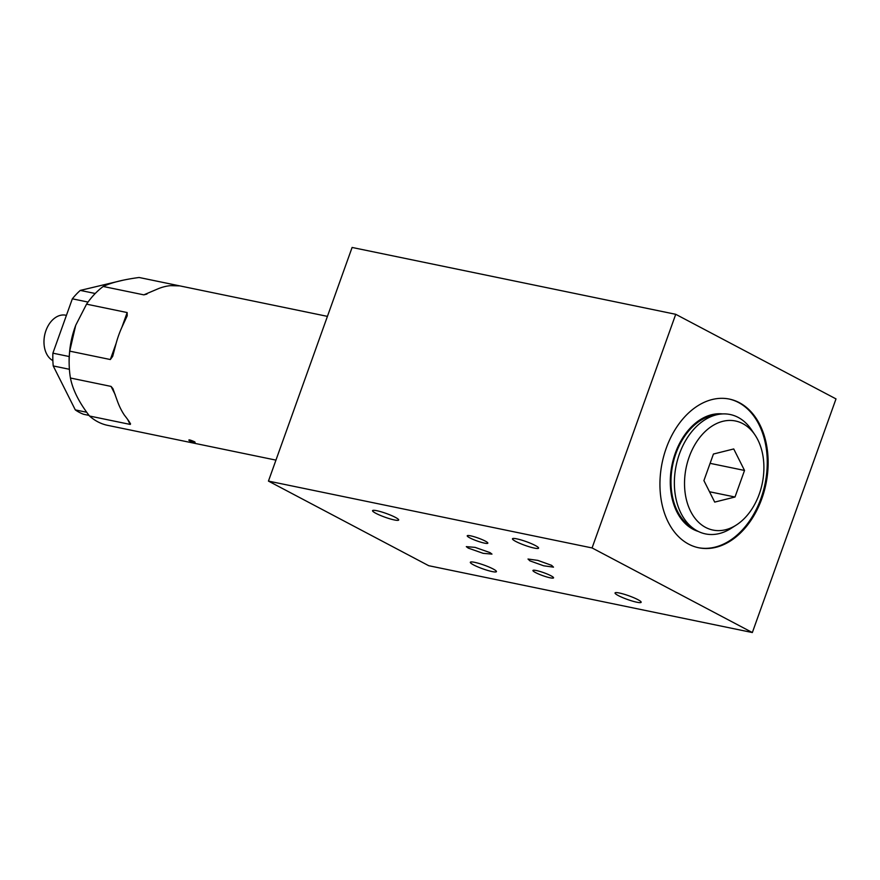 <?xml version="1.0" encoding="UTF-8"?>
<svg xmlns="http://www.w3.org/2000/svg" width="880" height="880" viewBox="0 0 880 880"><rect width="100%" height="100%" fill="white"/><g stroke="black" fill="none" stroke-linecap="round" stroke-linejoin="round"><path stroke-width="1.32" d="M752.345 632.544L836 398.904L675.73 314.303L352.099 247.456L268.444 481.096L428.703 565.697L752.345 632.544L592.075 547.943L268.444 481.096M395.351 517.352A13.871 1.969 -160.3 0 0 381.26 511.841A13.871 1.969 -160.3 0 0 372.559 510.664A13.871 1.969 -160.3 0 0 375.892 513.326A13.871 1.969 -160.3 0 0 389.983 518.837A13.871 1.969 -160.3 0 0 398.684 520.014A13.871 1.969 -160.3 0 0 395.351 517.352M493.119 568.964A13.871 1.969 -160.3 0 0 479.017 563.453A13.871 1.969 -160.3 0 0 470.327 562.276A13.871 1.969 -160.3 0 0 473.649 564.938A13.871 1.969 -160.3 0 0 487.751 570.449A13.871 1.969 -160.3 0 0 496.441 571.626A13.871 1.969 -160.3 0 0 493.119 568.964M535.26 545.479A13.871 1.969 -160.3 0 0 521.169 539.968A13.871 1.969 -160.3 0 0 512.468 538.791A13.871 1.969 -160.3 0 0 515.801 541.453A13.871 1.969 -160.3 0 0 529.892 546.964A13.871 1.969 -160.3 0 0 538.593 548.141A13.871 1.969 -160.3 0 0 535.26 545.479M637.835 599.621A13.871 1.969 -160.3 0 0 623.733 594.121A13.871 1.969 -160.3 0 0 615.043 592.944A13.871 1.969 -160.3 0 0 618.365 595.606A13.871 1.969 -160.3 0 0 632.467 601.106A13.871 1.969 -160.3 0 0 641.157 602.294A13.871 1.969 -160.3 0 0 637.835 599.621M485.21 541.057A10.945 1.551 -160.3 0 0 474.089 536.723A10.945 1.551 -160.3 0 0 467.236 535.788A10.945 1.551 -160.3 0 0 469.854 537.889A10.945 1.551 -160.3 0 0 480.986 542.234A10.945 1.551 -160.3 0 0 487.839 543.169A10.945 1.551 -160.3 0 0 485.21 541.057M550.924 575.751A10.945 1.551 -160.3 0 0 539.803 571.406A10.945 1.551 -160.3 0 0 532.939 570.471A10.945 1.551 -160.3 0 0 535.568 572.583A10.945 1.551 -160.3 0 0 546.689 576.928A10.945 1.551 -160.3 0 0 553.553 577.852A10.945 1.551 -160.3 0 0 550.924 575.751M489.995 552.607L491.975 554.103L483.175 553.344L468.292 548.119L466.312 546.634L475.112 547.382L489.995 552.607M551.606 565.334L553.487 567.149L543.664 565.785L529.892 560.846L528.011 559.031L537.834 560.395L551.606 565.334M675.73 314.303L592.075 547.943M761.838 498.663A75.911 52.965 101.7 0 0 739.365 402.677A75.911 52.965 101.7 0 0 666.237 448.195A75.911 52.965 101.7 0 0 688.71 544.17A75.911 52.965 101.7 0 0 761.838 498.663M699.083 420.442A51.667 36.047 -78.3 0 1 701.415 419.936M681.252 517.528A51.667 36.047 -78.3 0 1 679.316 516.153M728.948 398.992A75.911 52.965 -78.3 0 1 760.947 498.476A75.911 52.965 -78.3 0 1 698.236 547.668M722.601 413.93A60.126 41.954 101.7 0 0 675.279 453.255A60.126 41.954 101.7 0 0 698.324 531.454M275.946 460.119L106.898 425.194A75.592 52.745 -78.3 0 1 89.518 416.02C79.101 402.512 72.743 389.851 70.433 378.015A75.592 52.745 -78.3 0 1 69.234 357.72L69.289 356.411A69.861 48.752 -78.3 0 1 74.998 327.283A69.861 48.752 101.7 0 1 75.691 325.402L69.718 351.142L110.341 359.535L116.16 343.288M179.707 285.879L139.117 277.486C123.09 279.642 111.122 282.645 103.213 286.473A75.592 52.745 101.7 0 0 86.548 304.161L75.812 325.105M86.548 304.161L127.16 312.554L127.204 315.777L121.946 327.162A75.592 52.745 101.7 0 0 118.712 335.159A75.592 52.745 101.7 0 0 116.105 343.486L112.684 356.345L110.341 359.535M180.18 285.967L327.415 316.371M179.74 285.879L170.599 285.648A75.592 52.745 101.7 0 0 158.125 288.772L143.836 294.855L146.96 294.074M103.213 286.473L143.836 294.855M69.234 357.72A75.592 52.745 -78.3 0 1 69.718 351.142M70.433 378.015L111.056 386.408L112.904 388.608L117.656 401.808A75.592 52.745 101.7 0 0 124.289 415.008C129.283 421.377 131.23 424.501 130.141 424.413L128.029 420.211M130.504 423.676L130.141 424.413L89.518 416.02M194.645 441.804C189.805 439.703 188.023 439.329 189.288 440.693C194.205 442.596 195.987 442.97 194.645 441.804M122.914 280.247L80.278 290.411A69.993 48.84 101.7 0 0 76.197 294.382A69.993 48.84 -78.3 0 0 72.347 298.815L52.888 353.166L69.19 356.532A69.993 48.84 101.7 0 0 69.135 362.868M89.045 415.404L83.567 414.271A69.993 48.84 -78.3 0 1 75.306 409.904L86.724 412.269M52.888 353.166A69.993 48.84 -78.3 0 0 53.229 365.948L75.306 409.904M53.229 365.948L69.388 369.281M80.278 290.411L95.216 293.491M72.347 298.815L88.022 302.06M65.428 315.15A23.793 16.61 101.7 0 0 46.178 329.967A23.793 16.61 101.7 0 0 44 340.527A23.793 16.61 101.7 0 0 52.877 360.635M44 340.527L44.011 340.263A22.638 15.796 -78.3 0 1 46.09 330.22L46.178 329.967M693.055 425.26A49.379 34.452 -78.3 0 1 693.539 425.865M676.379 508.97A49.379 34.452 -78.3 0 1 675.686 509.333M742.797 423.632A55.682 38.852 -78.3 0 1 754.93 434.852A55.682 38.852 -78.3 0 1 736.296 525.041A55.682 38.852 -78.3 0 1 705.639 527.428A55.682 38.852 -78.3 0 1 689.15 457.017A55.682 38.852 -78.3 0 1 742.797 423.632M703.912 480.601L714.703 502.095L735.009 497.013L744.524 470.448L733.733 448.954L713.427 454.036L703.912 480.601M671.352 473.88L670.692 473.737M670.406 477.609L671.022 478.852M676.478 450.131L674.212 456.445M678.854 446.369L678.007 446.589M735.009 497.013L709.511 491.755M744.524 470.448L710.094 463.342M678.634 446.853L677.952 446.71M718.839 414.326A60.962 42.537 101.7 0 0 676.159 465.597A60.962 42.537 101.7 0 0 695.035 529.584L691.042 527.01A59.18 41.294 -78.3 0 1 672.716 464.893A59.18 41.294 -78.3 0 1 714.153 415.118L718.839 414.326A60.962 42.537 101.7 0 1 738.155 417.395A60.962 42.537 -78.3 0 1 751.432 429.682L754.93 434.852M736.296 525.041L731.038 528.407A60.962 42.537 -78.3 0 1 697.466 531.014A60.962 42.537 101.7 0 1 695.035 529.584M121.869 327.349L127.16 312.554M115.236 394.713L111.056 386.408M707.916 415.855L707.52 416.944M702.581 418.297L703.89 418.572M681.681 519.497L682.979 519.772"/></g></svg>
